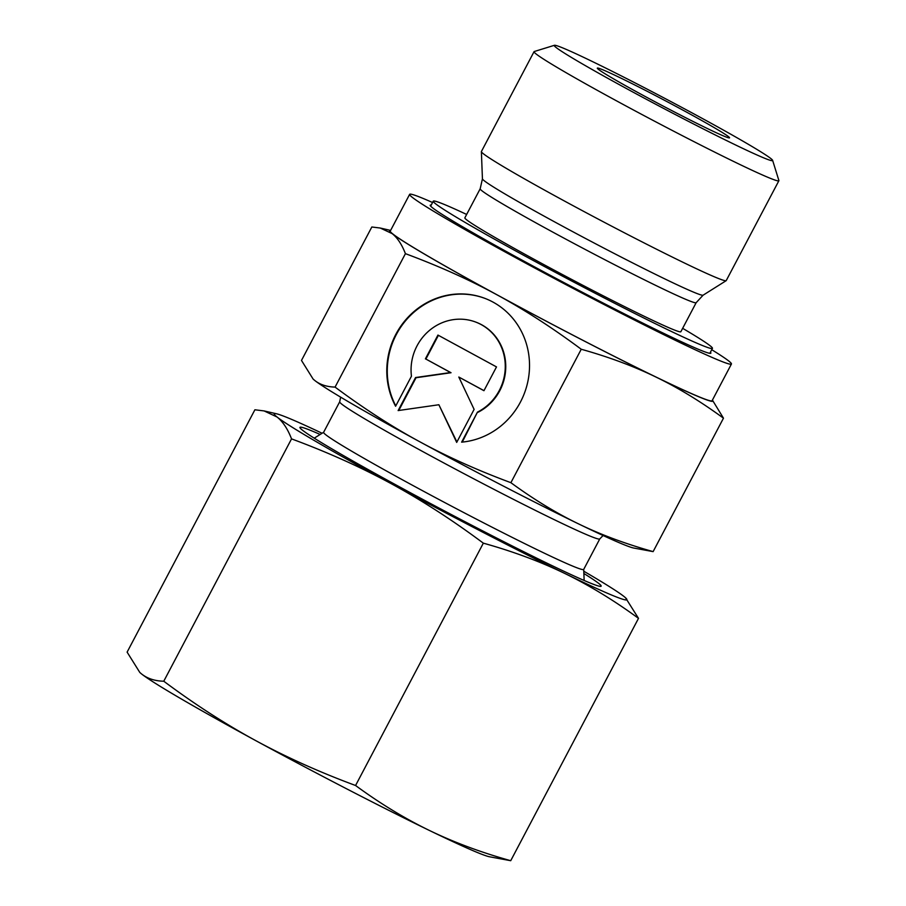<?xml version="1.0" encoding="UTF-8"?>
<svg xmlns="http://www.w3.org/2000/svg" width="906" height="906" viewBox="0 0 906 906"><rect width="100%" height="100%" fill="white"/><g stroke="black" fill="none" stroke-linecap="round" stroke-linejoin="round"><path stroke-width="1.36" d="M554.415 45.3L534.234 51.529A138.38 5.3 27.8 0 0 534.053 51.665A138.38 5.3 27.8 0 0 634.37 110.475A138.38 5.3 27.8 0 0 771.787 178.901A138.38 5.3 27.8 0 0 778.877 180.747A138.38 5.3 27.8 0 0 778.888 180.521L772.625 160.351A123.431 4.734 27.8 0 0 681.074 106.999A123.431 4.734 27.8 0 0 560.576 47.055A123.431 4.734 27.8 0 0 554.415 45.3A123.431 4.734 27.8 0 0 641.675 96.772A123.431 4.734 27.8 0 0 766.295 158.912A123.431 4.734 27.8 0 0 772.625 160.351M534.053 51.665L481.403 151.517A138.38 5.3 27.8 0 0 481.38 151.642A138.38 5.3 27.8 0 0 583.056 211.041A138.38 5.3 27.8 0 0 719.138 278.754A138.38 5.3 27.8 0 0 726.148 280.69A138.38 5.3 27.8 0 0 726.227 280.6L778.877 180.747M703.101 295.186A124.756 4.779 27.8 0 1 696.782 293.442A124.756 4.779 27.8 0 1 555.729 222.491A124.756 4.779 27.8 0 1 482.434 178.833L480.18 188.788L464.857 217.836A122.095 4.677 27.8 0 0 553.373 269.716A122.095 4.677 27.8 0 0 674.596 330.09A122.095 4.677 27.8 0 0 680.859 331.721L696.17 302.672L703.101 295.186L726.148 280.69M466.647 214.45A157.803 6.048 27.8 0 0 441.358 203.272A157.803 6.048 27.8 0 0 433.272 201.177A157.803 6.048 27.8 0 0 547.666 268.244A157.803 6.048 27.8 0 0 704.358 346.273A157.803 6.048 27.8 0 0 712.444 348.368A157.803 6.048 27.8 0 0 682.648 328.334M431.233 205.039A158.629 6.082 27.8 0 0 430.214 205.198A158.629 6.082 27.8 0 0 545.208 272.615A158.629 6.082 27.8 0 0 702.728 351.052A158.629 6.082 27.8 0 0 710.859 353.17A158.629 6.082 27.8 0 0 710.417 352.23M432.558 202.514A181.891 6.965 27.8 0 0 418.968 196.772A181.891 6.965 27.8 0 0 409.637 194.348L390.282 231.053A181.891 6.965 27.8 0 0 522.15 308.357A181.891 6.965 27.8 0 0 702.762 398.3A181.891 6.965 27.8 0 0 712.082 400.724L731.436 364.008A181.891 6.965 27.8 0 0 711.742 349.716M409.637 194.348A181.891 6.965 27.8 0 0 541.505 271.653A181.891 6.965 27.8 0 0 722.116 361.596A181.891 6.965 27.8 0 0 731.436 364.008M340.645 397.145L339.705 401.788L323.601 432.332A147.01 5.629 27.8 0 0 430.169 494.801A147.01 5.629 27.8 0 0 576.148 567.496A147.01 5.629 27.8 0 0 583.679 569.455L599.783 538.911L603.09 535.514M601.142 69.116A74.745 2.865 -152.2 0 1 676.612 106.749A74.745 2.865 -152.2 0 1 729.455 137.916A74.745 2.865 -152.2 0 1 725.729 136.851A74.745 2.865 -152.2 0 1 652.75 100.555A74.745 2.865 -152.2 0 1 597.314 68.244A74.745 2.865 -152.2 0 1 601.142 69.116M723.475 418.176L712.41 400.09A182.718 6.999 27.8 0 1 703.452 398.674A182.718 6.999 27.8 0 1 655.887 377.021C677.994 387.689 700.519 401.403 723.475 418.176L653.124 551.618C625.423 543.849 600.542 534.585 578.481 523.849C556.375 513.181 533.849 499.466 510.893 482.694C477.213 470.169 446.737 456.465 419.455 441.584C392.139 426.783 364.008 408.617 335.073 387.1C326.715 386.851 319.943 384.631 314.744 380.452L313.102 379.048L301.483 360.429L371.834 226.987L380.282 228.04L392.162 233.623C397.394 237.734 401.822 244.405 405.424 253.657C439.104 266.183 469.591 279.875 496.873 294.756C524.189 309.569 552.309 327.734 581.244 349.252C608.945 357.021 633.826 366.284 655.887 377.021A182.718 6.999 27.8 0 1 496.873 294.756A182.718 6.999 27.8 0 1 392.162 233.623A182.718 6.999 27.8 0 1 390.599 230.464M313.102 379.048L313.34 379.263A182.718 6.999 27.8 0 0 314.744 380.452A182.718 6.999 27.8 0 0 419.455 441.584A182.718 6.999 27.8 0 0 578.481 523.849A182.718 6.999 27.8 0 0 626.035 545.503A182.718 6.999 27.8 0 0 633.271 547.949L653.124 551.618M485.514 298.606A74.745 70.849 -68.7 0 0 455.186 294.382A74.745 70.849 -68.7 0 0 395.797 405.888M395.605 406.25A74.745 70.849 111.3 0 1 454.687 294.19A74.745 70.849 111.3 0 1 485.265 298.504A74.745 70.849 111.3 0 1 528.492 378.108A74.745 70.849 111.3 0 1 461.63 442.151L477.473 412.117A49.332 46.761 -68.7 0 0 504.88 360.135A49.332 46.761 -68.7 0 0 476.046 322.196A49.332 46.761 -68.7 0 0 411.449 376.216L395.605 406.25M477.473 412.117L462.264 442.094M476.046 322.196L476.545 322.389A49.332 46.761 111.3 0 1 505.367 360.328A49.332 46.761 111.3 0 1 477.972 412.298M438.402 335.333L425.899 359.059L451.041 372.728L416.047 377.734L398.776 410.486M425.401 358.867L437.938 335.073L496.499 366.907L483.951 390.701L458.81 377.032L474.11 409.376L456.692 442.411L438.878 404.744L398.13 410.577L415.56 377.542L450.542 372.536L425.899 359.059M438.878 404.744L456.907 442.003M458.81 377.032L483.985 390.645M581.244 349.252L510.893 482.694M405.424 253.657L335.073 387.1M320.158 434.461A170.26 6.523 27.8 0 0 308.663 429.625A170.26 6.523 27.8 0 0 300.067 427.915A170.26 6.523 27.8 0 0 428.3 502.354A170.26 6.523 27.8 0 0 592.433 583.906A170.26 6.523 27.8 0 0 600.621 586.386A170.26 6.523 27.8 0 0 583.872 573.498M355.571 785.502C319.591 772.184 286.341 757.235 255.82 740.666A199.331 7.633 27.8 0 0 429.297 830.406A199.331 7.633 27.8 0 0 481.177 854.03A199.331 7.633 27.8 0 0 489.07 856.691L510.724 860.7C481.131 852.455 453.985 842.353 429.297 830.406C404.62 818.424 380.044 803.463 355.571 785.502L483.34 543.158C512.943 551.414 540.078 561.505 564.778 573.453C589.444 585.435 614.019 600.406 638.504 618.356L625.559 597.813A199.331 7.633 27.8 0 0 624.03 596.51A199.331 7.633 27.8 0 0 583.781 571.222M163.771 681.221C154.824 681.006 147.429 678.583 141.585 673.973A199.331 7.633 27.8 0 0 255.82 740.666C225.311 724.064 194.631 704.245 163.771 681.221L291.539 438.878C327.519 452.196 360.769 467.145 391.29 483.713A199.331 7.633 27.8 0 0 564.778 573.453A199.331 7.633 27.8 0 0 616.658 597.077A199.331 7.633 27.8 0 0 625.559 597.813M322.083 433.249A199.331 7.633 27.8 0 0 284.439 416.454A199.331 7.633 27.8 0 0 276.545 413.793A199.331 7.633 27.8 0 0 277.066 417.02C282.887 421.675 287.712 428.957 291.539 438.878M139.807 672.445L140.056 672.671A199.331 7.633 27.8 0 0 141.585 673.973L139.807 672.445L127.112 652.127L254.892 409.784L264.11 410.928L277.066 417.02A199.331 7.633 27.8 0 0 391.29 483.713C421.8 500.316 452.479 520.135 483.34 543.158M510.724 860.7L638.504 618.356M480.18 188.788A122.095 4.677 27.8 0 0 551.879 231.608A122.095 4.677 27.8 0 0 689.919 301.041A122.095 4.677 27.8 0 0 696.17 302.672M339.705 401.788A147.01 5.629 27.8 0 0 426.047 453.351A147.01 5.629 27.8 0 0 592.252 536.964A147.01 5.629 27.8 0 0 599.783 538.911M712.444 348.368L709.84 353.329M583.713 569.398L584.144 580.474M390.622 230.418L380.282 228.04M323.635 432.275L314.246 438.176M433.272 201.177L430.656 206.138M482.434 178.833L481.38 151.642M276.545 413.793L264.11 410.928"/></g></svg>
